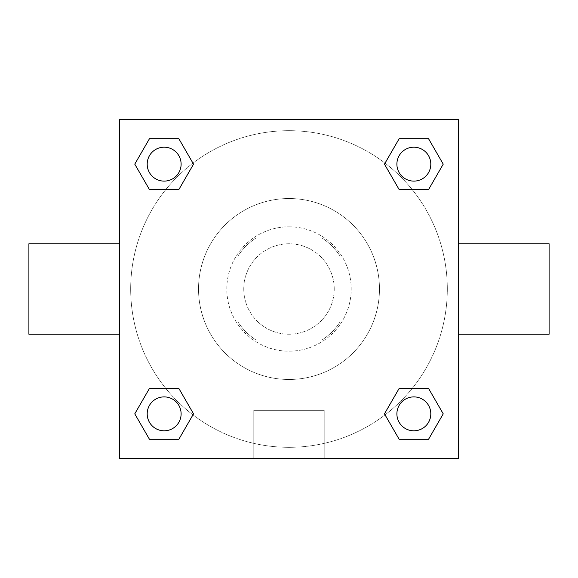 <?xml version="1.0" encoding="UTF-8"?>
<svg xmlns="http://www.w3.org/2000/svg" width="578" height="578" viewBox="0 0 578 578"><rect width="100%" height="100%" fill="white"/><g stroke="black" fill="none" stroke-linecap="round" stroke-linejoin="round"><path stroke-width="0.43" stroke-dasharray="2.89 2.17" d="M334.236 289A45.236 45.236 0 0 0 266.386 249.826A45.236 45.236 0 0 0 266.386 328.174A45.236 45.236 0 0 0 334.236 289A45.236 45.236 0 0 0 266.386 249.826A45.236 45.236 0 0 0 266.386 328.174A45.236 45.236 0 0 0 334.236 289M322.177 339.886L255.823 339.886A60.748 60.748 0 0 1 238.114 322.177L238.114 255.823A60.748 60.748 0 0 1 255.823 238.114L322.177 238.114A60.748 60.748 0 0 1 339.886 255.823L339.886 322.177A60.748 60.748 0 0 1 322.177 339.886L255.823 339.886A60.748 60.748 0 0 1 238.114 322.177L238.114 255.823A60.748 60.748 0 0 1 255.823 238.114L322.177 238.114A60.748 60.748 0 0 1 339.886 255.823L339.886 322.177A60.748 60.748 0 0 1 322.177 339.886M289 226.8A62.2 62.2 0 0 1 342.862 320.096A62.2 62.2 0 0 1 235.138 320.096A62.2 62.2 0 0 1 289 226.8A62.2 62.2 0 0 0 226.8 289A62.2 62.2 0 0 0 289 351.2A62.2 62.2 0 0 0 351.2 289A62.2 62.2 0 0 0 289 226.8M379.471 289A90.471 90.471 0 0 0 243.764 210.652A90.471 90.471 0 0 0 243.764 367.348A90.471 90.471 0 0 0 379.471 289A90.471 90.471 0 0 0 243.764 210.652A90.471 90.471 0 0 0 243.764 367.348A90.471 90.471 0 0 0 379.471 289M165.77 189.598L149.464 189.598L165.77 189.598L149.464 189.598L134.768 164.152L149.464 138.706L178.84 138.706L193.536 164.152L178.84 189.598M178.84 388.402L193.536 413.848L178.84 388.402L193.536 413.848L178.84 388.402L193.536 413.848L178.84 439.294L149.464 439.294L134.768 413.848L149.464 388.402L165.77 388.402M119.371 458.629L119.371 119.371L458.629 119.371L458.629 458.629L119.371 458.629L119.371 119.371L458.629 119.371L458.629 458.629L119.371 458.629L119.371 119.371L458.629 119.371L458.629 458.629L119.371 458.629M399.16 189.598L384.464 164.152L399.16 189.598L384.464 164.152L399.16 189.598L384.464 164.152L399.16 138.706L428.536 138.706L443.232 164.152L428.536 189.598L412.23 189.598M412.23 388.402L428.536 388.402L412.23 388.402L428.536 388.402L443.232 413.848L428.536 439.294L399.16 439.294L384.464 413.848L399.16 388.402M304.548 119.371L273.452 119.379L304.548 119.371M447.321 289A158.321 158.321 0 0 0 209.836 151.891A158.321 158.321 0 0 0 209.836 426.109A158.321 158.321 0 0 0 447.321 289A158.321 158.321 0 0 0 209.836 151.891A158.321 158.321 0 0 0 209.836 426.109A158.321 158.321 0 0 0 447.321 289M181.116 413.848A16.964 16.964 0 0 0 155.67 399.16A16.964 16.964 0 0 0 155.67 428.536A16.964 16.964 0 0 0 181.116 413.848A16.964 16.964 0 0 0 155.67 399.16A16.964 16.964 0 0 0 155.67 428.536A16.964 16.964 0 0 0 181.116 413.848A16.964 16.964 0 0 0 155.67 399.16A16.964 16.964 0 0 0 155.67 428.536A16.964 16.964 0 0 0 181.116 413.848A16.964 16.964 0 0 0 155.67 399.16A16.964 16.964 0 0 0 155.67 428.536A16.964 16.964 0 0 0 181.116 413.848A16.964 16.964 0 0 0 155.67 399.16A16.964 16.964 0 0 0 155.67 428.536A16.964 16.964 0 0 0 181.116 413.848M181.116 164.152A16.964 16.964 0 0 0 155.67 149.464A16.964 16.964 0 0 0 155.67 178.84A16.964 16.964 0 0 0 181.116 164.152A16.964 16.964 0 0 0 155.67 149.464A16.964 16.964 0 0 0 155.67 178.84A16.964 16.964 0 0 0 181.116 164.152A16.964 16.964 0 0 0 155.67 149.464A16.964 16.964 0 0 0 155.67 178.84A16.964 16.964 0 0 0 181.116 164.152A16.964 16.964 0 0 0 155.67 149.464A16.964 16.964 0 0 0 155.67 178.84A16.964 16.964 0 0 0 181.116 164.152A16.964 16.964 0 0 0 155.67 149.464A16.964 16.964 0 0 0 155.67 178.84A16.964 16.964 0 0 0 181.116 164.152M430.812 164.152A16.964 16.964 0 0 0 405.366 149.464A16.964 16.964 0 0 0 405.366 178.84A16.964 16.964 0 0 0 430.812 164.152A16.964 16.964 0 0 0 405.366 149.464A16.964 16.964 0 0 0 405.366 178.84A16.964 16.964 0 0 0 430.812 164.152A16.964 16.964 0 0 0 405.366 149.464A16.964 16.964 0 0 0 405.366 178.84A16.964 16.964 0 0 0 430.812 164.152A16.964 16.964 0 0 0 405.366 149.464A16.964 16.964 0 0 0 405.366 178.84A16.964 16.964 0 0 0 430.812 164.152A16.964 16.964 0 0 0 405.366 149.464A16.964 16.964 0 0 0 405.366 178.84A16.964 16.964 0 0 0 430.812 164.152M396.884 413.848A16.964 16.964 0 0 1 422.33 399.16A16.964 16.964 0 0 1 422.33 428.536A16.964 16.964 0 0 1 396.884 413.848A16.964 16.964 0 0 1 422.33 399.16A16.964 16.964 0 0 1 422.33 428.536A16.964 16.964 0 0 1 396.884 413.848M324.207 458.629L253.793 458.629L324.207 458.629L253.793 458.629L324.207 458.629L324.207 410.322L253.793 410.322L324.207 410.322L253.793 410.322L324.207 410.322L324.207 458.629M119.371 289L119.371 243.764L119.371 289M458.629 289L458.629 243.764L458.629 289M549.1 243.764L549.1 334.236M28.9 334.236L28.9 243.764M149.464 439.294L134.768 413.848L149.464 388.402L134.768 413.848L149.464 388.402L134.768 413.848L149.464 439.294L134.768 413.848L149.464 439.294L178.84 439.294L149.464 439.294M193.536 413.848L178.84 439.294L193.536 413.848M384.464 164.152L399.16 138.706L428.536 138.706L443.232 164.152L428.536 189.598L443.232 164.152L428.536 189.598L443.232 164.152L428.536 138.706L443.232 164.152L428.536 138.706L399.16 138.706L384.464 164.152M149.464 189.598L134.768 164.152L149.464 138.706L178.84 138.706L193.536 164.152L178.84 138.706L193.536 164.152L178.84 138.706L149.464 138.706L134.768 164.152L149.464 138.706L134.768 164.152L149.464 189.598M399.16 439.294L384.464 413.848L399.16 439.294L384.464 413.848L399.16 439.294L428.536 439.294L399.16 439.294M428.536 388.402L443.232 413.848L428.536 439.294L443.232 413.848L428.536 439.294L443.232 413.848L428.536 388.402M458.621 289L458.621 273.452L458.621 289M119.379 289L119.379 273.452L119.379 289M430.812 413.848A16.964 16.964 0 0 0 405.366 399.16A16.964 16.964 0 0 0 405.366 428.536A16.964 16.964 0 0 0 430.812 413.848A16.964 16.964 0 0 0 405.366 399.16A16.964 16.964 0 0 0 405.366 428.536A16.964 16.964 0 0 0 430.812 413.848A16.964 16.964 0 0 0 405.366 399.16A16.964 16.964 0 0 0 405.366 428.536A16.964 16.964 0 0 0 430.812 413.848M253.793 410.322L253.793 458.629L253.793 410.322"/><path stroke-width="0.87" d="M178.84 189.598L149.464 189.598L134.768 164.152L149.464 138.706L178.84 138.706L193.536 164.152L178.84 189.598L149.464 189.598L165.77 189.598M165.77 388.402L178.84 388.402L193.536 413.848L178.84 439.294L149.464 439.294L134.768 413.848L149.464 388.402L178.84 388.402M412.23 189.598L399.16 189.598L384.464 164.152L399.16 138.706L428.536 138.706L443.232 164.152L428.536 189.598L399.16 189.598M399.16 388.402L428.536 388.402L443.232 413.848L428.536 439.294L399.16 439.294L384.464 413.848L399.16 388.402L428.536 388.402L412.23 388.402M458.629 334.236L549.1 334.236L549.1 243.764L458.629 243.764M119.371 243.764L28.9 243.764L28.9 334.236L119.371 334.236M119.371 119.371L458.629 119.371L458.629 458.629L119.371 458.629L119.371 119.371M428.536 439.294L399.16 439.294L428.536 439.294M430.812 413.848A16.964 16.964 0 0 0 405.366 399.16A16.964 16.964 0 0 0 405.366 428.536A16.964 16.964 0 0 0 430.812 413.848M178.84 439.294L149.464 439.294L178.84 439.294M181.116 413.848A16.964 16.964 0 0 0 155.67 399.16A16.964 16.964 0 0 0 155.67 428.536A16.964 16.964 0 0 0 181.116 413.848M399.16 138.706L428.536 138.706L399.16 138.706M430.812 164.152A16.964 16.964 0 0 0 405.366 149.464A16.964 16.964 0 0 0 405.366 178.84A16.964 16.964 0 0 0 430.812 164.152M149.464 138.706L178.84 138.706L149.464 138.706M181.116 164.152A16.964 16.964 0 0 0 155.67 149.464A16.964 16.964 0 0 0 155.67 178.84A16.964 16.964 0 0 0 181.116 164.152"/></g></svg>
